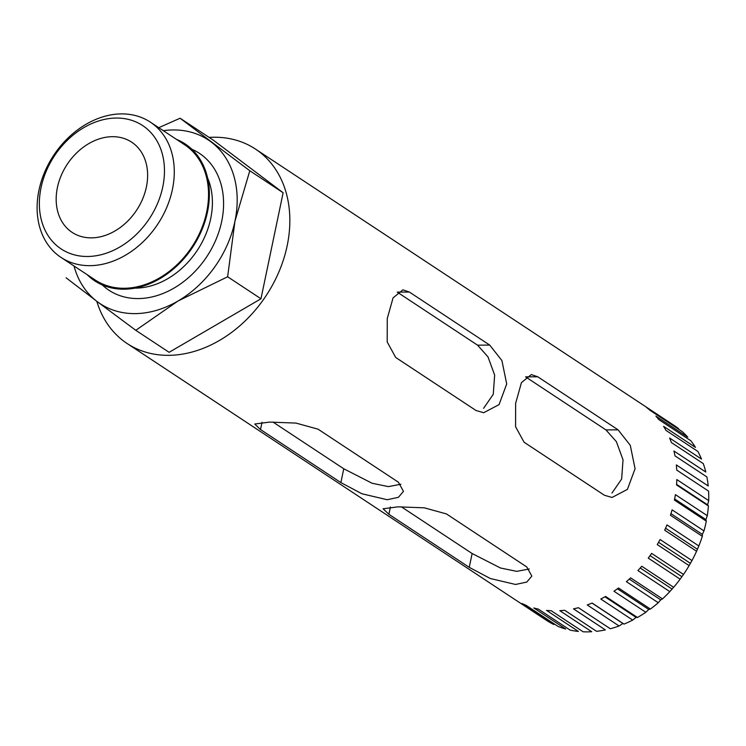 <?xml version="1.0" encoding="UTF-8"?>
<svg xmlns="http://www.w3.org/2000/svg" width="746" height="746" viewBox="0 0 746 746"><rect width="100%" height="100%" fill="white"/><g stroke="black" fill="none" stroke-linecap="round" stroke-linejoin="round"><path stroke-width="1.12" d="M209.122 137.404A116.497 89.669 123.4 0 1 255.458 149.06A116.497 89.669 123.4 0 1 279.125 271.376A116.497 89.669 123.4 0 1 168.493 355.329A116.497 89.669 123.4 0 1 127.09 343.496L514.106 598.991A116.497 89.669 -56.6 0 0 515.01 599.579L546.893 620.625A116.497 89.669 123.4 0 0 553.914 624.551L522.032 603.505A116.497 89.669 -56.6 0 0 526.154 605.342L558.027 626.388A116.497 89.669 123.4 0 0 565.729 629.027L533.847 607.981A116.497 89.669 -56.6 0 0 538.304 609.081L570.186 630.128A116.497 89.669 123.4 0 0 578.411 631.433L546.529 610.387A116.497 89.669 -56.6 0 0 551.229 610.741L583.111 631.787A116.497 89.669 123.4 0 0 587.391 631.871A116.497 89.669 123.4 0 0 591.709 631.731L559.826 610.685A116.497 89.669 -56.6 0 0 564.685 610.275L596.567 631.321A116.497 89.669 123.4 0 0 605.36 629.904L573.487 608.857A116.497 89.669 -56.6 0 0 578.411 607.701L610.293 628.747A116.497 89.669 123.4 0 0 619.115 625.997L622.901 623.47L624.01 624.104L592.128 603.057A116.497 89.669 -56.6 0 1 587.233 604.95L619.115 625.997M469.243 567.342L490.299 578.514L515.589 584.472L526.807 582.048L531.833 576.108L526.797 566.969L446.444 513.929L424.334 507.83L398 506.842L383.099 508.781L388.89 514.292L469.243 567.342L472.134 553.532L500.501 568.004L516.745 571.361L529.268 568.993M340.875 482.587L361.922 493.768L387.221 499.727L398.439 497.302L403.465 491.362L398.42 482.224L318.066 429.183L295.957 423.085L269.623 422.096L254.722 424.026L260.522 429.547L340.875 482.587L343.757 468.777L372.123 483.259L388.377 486.616L400.9 484.238M127.09 343.496A116.497 89.669 123.4 0 1 96.803 301.291M255.458 149.06L674.347 425.602A116.497 89.669 123.4 0 1 678.562 428.614L646.679 407.568A116.497 89.669 -56.6 0 1 650.148 410.431L682.03 431.477A116.497 89.669 123.4 0 1 687.784 437.175L655.902 416.128A116.497 89.669 -56.6 0 1 658.839 419.606L690.721 440.653A116.497 89.669 123.4 0 1 695.486 447.404L663.604 426.358A116.497 89.669 -56.6 0 1 665.964 430.386L697.846 451.433A116.497 89.669 123.4 0 1 701.529 459.098L669.647 438.051A116.497 89.669 -56.6 0 1 671.391 442.555L703.273 463.602A116.497 89.669 123.4 0 1 705.8 472.041L673.918 450.994A116.497 89.669 -56.6 0 1 674.999 455.881L706.872 476.927A116.497 89.669 123.4 0 1 708.206 485.963L676.324 464.917A116.497 89.669 -56.6 0 1 676.725 470.092L708.597 491.138A116.497 89.669 123.4 0 1 708.7 500.603L676.818 479.557A116.497 89.669 -56.6 0 1 676.529 484.919L708.411 505.965A116.497 89.669 123.4 0 1 707.283 515.682L675.4 494.635A116.497 89.669 -56.6 0 1 674.431 500.081L706.313 521.128A116.497 89.669 123.4 0 1 703.972 530.891L672.09 509.844A116.497 89.669 -56.6 0 1 670.458 515.272L702.331 536.318A116.497 89.669 123.4 0 1 698.834 545.951L666.952 524.904A116.497 89.669 -56.6 0 1 664.686 530.201L696.568 551.247A116.497 89.669 123.4 0 1 691.971 560.563L660.089 539.517A116.497 89.669 -56.6 0 1 657.235 544.58L689.117 565.627A116.497 89.669 123.4 0 1 683.513 574.429L651.631 553.383A116.497 89.669 -56.6 0 1 648.246 558.12L680.128 579.166A116.497 89.669 123.4 0 1 673.638 587.298L641.756 566.251A116.497 89.669 -56.6 0 1 637.905 570.569L669.787 591.615A116.497 89.669 123.4 0 1 662.513 598.907L630.631 577.861A116.497 89.669 -56.6 0 1 626.398 581.675L658.28 602.721A116.497 89.669 123.4 0 1 650.381 609.044L618.499 587.997A116.497 89.669 -56.6 0 1 613.949 591.224L645.831 612.27A116.497 89.669 123.4 0 1 637.457 617.492L605.584 596.446A116.497 89.669 -56.6 0 1 600.81 599.038L632.692 620.085A116.497 89.669 123.4 0 1 624.01 624.104M409.358 292.04L402.896 289.83L393.067 297.878L387.258 318.542L387.202 341.966L395.697 357.465L476.041 410.514L483.697 412.715L499.046 404.63L506.702 383.957L501.909 360.56L489.712 345.081L409.358 292.04L397.264 292.115M537.735 376.786L531.273 374.576L521.445 382.623L515.635 403.297L515.57 426.712L524.065 442.219L604.419 495.26L612.065 497.461L627.423 489.376L635.07 468.702L630.277 445.306L618.089 429.836L537.735 376.786L525.632 376.861M708.411 505.965L707.628 504.874L708.7 500.603M706.313 521.128L705.912 519.598L707.283 515.682M702.331 536.318L702.368 534.406L703.972 530.891M696.568 551.247L698.834 545.951M689.117 565.627L691.971 560.563M680.128 579.166L683.513 574.429M669.787 591.615L673.638 587.298M658.28 602.721L660.723 599.868L662.513 598.907M645.831 612.27L648.75 609.454L650.381 609.044M632.692 620.085L636.058 617.371L637.457 617.492M273.027 422.087L343.757 468.777M401.404 506.842L472.134 553.532M525.613 376.879L605.938 429.91L616.383 441.66L623.031 459.844L621.642 479.053L611.981 493.05M397.245 292.134L477.561 345.165L488.005 356.905L494.654 375.089L493.265 394.308L483.604 408.304M66.086 277.801L97.166 301.57A98.099 75.514 123.4 0 1 74.013 265.996M177.94 301.048A98.099 75.514 123.4 0 1 97.166 301.57L135.781 330.31L177.94 301.048L227.633 276.775L234.943 221.264A98.099 75.514 123.4 0 1 177.94 301.048M163.327 130.699A98.099 75.514 123.4 0 1 211.165 141.992A98.099 75.514 123.4 0 1 234.943 221.264L249.789 170.741L180.084 118.232L158.758 127.687M91.338 237.862A54.038 41.599 123.4 0 1 72.129 232.379A54.038 41.599 123.4 0 1 67.187 164.362A54.038 41.599 123.4 0 1 131.678 142.178A54.038 41.599 123.4 0 1 142.654 198.921A54.038 41.599 123.4 0 1 91.338 237.862M87.441 256.484A73.938 56.91 123.4 0 1 56.416 153.005A73.938 56.91 123.4 0 1 161.854 152.333A73.938 56.91 123.4 0 1 87.441 256.484M89.846 265.66A81.062 62.394 123.4 0 1 61.041 257.435A81.062 62.394 123.4 0 1 53.628 155.41A81.062 62.394 123.4 0 1 150.356 122.139A81.062 62.394 123.4 0 1 166.824 207.248A81.062 62.394 123.4 0 1 89.846 265.66M150.356 122.139L184.607 144.752A81.062 62.394 123.4 0 1 201.075 229.861A81.062 62.394 123.4 0 1 124.097 288.273A81.062 62.394 123.4 0 1 95.292 280.039L61.041 257.435M176.485 139.381A82.041 63.149 123.4 0 1 204.068 224.238A82.041 63.149 123.4 0 1 123.911 289.196A82.041 63.149 123.4 0 1 87.161 274.677M227.633 276.775L260.969 298.782L169.118 352.317L135.781 330.31M249.789 170.741L283.126 192.748L260.969 298.782M180.084 118.232L213.431 140.239L283.126 192.748M702.368 534.406L670.962 513.677M697.053 549.009L665.563 528.215M690.087 563.118L658.55 542.305M681.592 576.471L650.046 555.649M671.745 588.799L640.227 567.995M660.723 599.868L629.288 579.11M648.75 609.454L617.436 588.78M636.058 617.371L604.931 596.819M622.901 623.47L592.035 603.094M707.628 504.874L676.575 484.368M705.912 519.598L674.645 498.953M262.042 422.264L260.522 429.547M390.41 507.019L388.89 514.292M605.938 429.91L618.089 429.836M477.561 345.165L489.712 345.081M207.612 177.986A73.938 56.91 123.4 0 1 197.504 250.031A73.938 56.91 123.4 0 1 135.39 288.142A73.938 56.91 123.4 0 1 134.895 288.142M191.843 149.247A82.041 63.149 123.4 0 1 218.019 234.365A82.041 63.149 123.4 0 1 138.122 298.577A82.041 63.149 123.4 0 1 102.267 284.925"/></g></svg>
